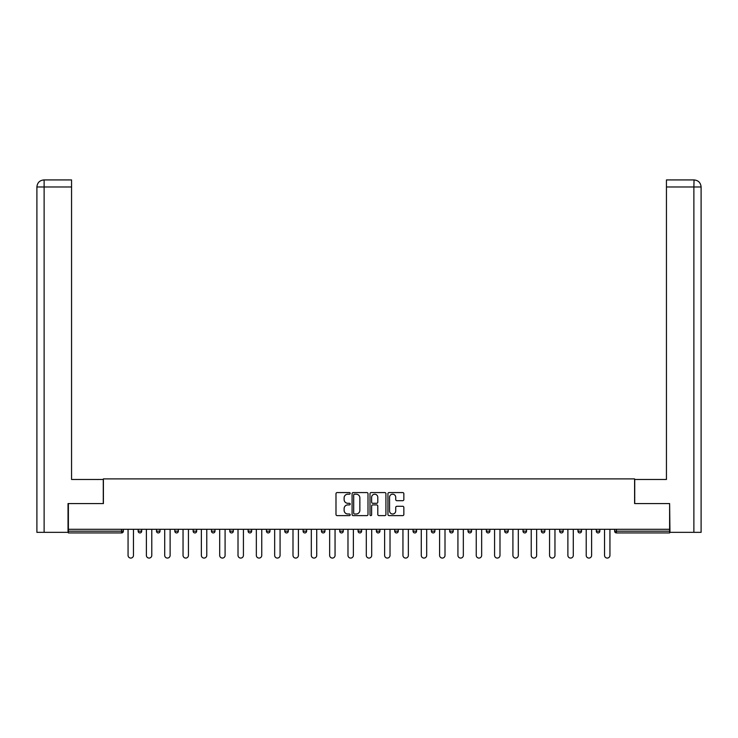<?xml version="1.0" encoding="UTF-8"?>
<svg xmlns="http://www.w3.org/2000/svg" width="738" height="738" viewBox="0 0 738 738"><rect width="100%" height="100%" fill="white"/><g stroke="black" fill="none" stroke-linecap="round" stroke-linejoin="round"><path stroke-width="1.11" d="M350.209 493.371A0.803 0.803 0 0 0 349.397 492.569L337.146 492.569A1.153 1.153 0 0 0 335.993 493.722L335.993 514.469A1.153 1.153 0 0 0 337.146 515.622L349.397 515.622A0.803 0.803 0 0 0 350.209 514.82A0.803 0.803 0 0 0 349.397 514.008L347.81 514.008A3.69 3.69 0 0 1 344.12 510.318L344.12 508.593A3.69 3.69 0 0 1 347.81 504.903L349.397 504.903A0.803 0.803 0 0 0 350.209 504.091A0.803 0.803 0 0 0 349.397 503.288L347.81 503.288A3.69 3.69 0 0 1 344.12 499.598L344.12 497.873A3.69 3.69 0 0 1 347.81 494.183L349.397 494.183A0.803 0.803 0 0 0 350.209 493.371M402.699 500.696A1.153 1.153 0 0 0 403.852 499.543L403.852 493.722A1.153 1.153 0 0 0 402.699 492.569L389.092 492.569A1.153 1.153 0 0 0 387.939 493.722L387.939 514.469A1.153 1.153 0 0 0 389.092 515.622L402.699 515.622A1.153 1.153 0 0 0 403.852 514.469L403.852 507.44A1.153 1.153 0 0 0 402.699 506.286L396.878 506.286A1.153 1.153 0 0 0 395.725 507.44L395.725 510.927A3.081 3.081 0 0 1 392.634 514.008A3.081 3.081 0 0 1 389.553 510.927L389.553 497.264A3.081 3.081 0 0 1 392.634 494.183A3.081 3.081 0 0 1 395.725 497.264L395.725 499.543A1.153 1.153 0 0 0 396.878 500.696L402.699 500.696M71.558 179.924L43.957 179.924L71.558 179.924L71.558 186.972L44.123 186.972L44.123 532.347L68.034 532.347L68.034 503.565L103.394 503.565L103.394 478.897L634.606 478.897L634.606 503.565L669.615 503.565L669.615 529.294L68.385 529.294L68.385 531.175L121.595 531.175L121.595 529.294M68.385 503.565L68.385 529.294M367.994 493.722A1.153 1.153 0 0 0 366.841 492.569L353.234 492.569A1.153 1.153 0 0 0 352.081 493.722L352.081 514.469A1.153 1.153 0 0 0 353.234 515.622L366.841 515.622A1.153 1.153 0 0 0 367.994 514.469L367.994 493.722M371.159 492.569L384.766 492.569A1.153 1.153 0 0 1 385.919 493.722L385.919 514.469A1.153 1.153 0 0 1 384.766 515.622L378.945 515.622A1.153 1.153 0 0 1 377.791 514.469L377.791 506.056A1.153 1.153 0 0 0 376.638 504.903L372.773 504.903A1.153 1.153 0 0 0 371.62 506.056L371.62 514.82A0.803 0.803 0 0 1 370.817 515.622A0.803 0.803 0 0 1 370.006 514.82L370.006 493.722A1.153 1.153 0 0 1 371.159 492.569M121.595 532.937A1.762 1.762 0 0 0 123.357 531.175L121.595 531.175L121.595 532.937A1.762 1.762 0 0 0 123.357 531.175L123.357 529.294L123.357 531.175A1.762 1.762 0 0 1 121.595 532.937L68.385 532.937L68.385 531.175M669.615 529.294L669.615 532.937L616.405 532.937A1.762 1.762 0 0 1 614.643 531.175L614.643 529.294L614.643 531.175L669.615 531.175M138.163 529.294L138.163 531.175L138.163 529.294M139.925 532.937A1.762 1.762 0 0 1 138.163 531.175A1.762 1.762 0 0 0 139.925 532.937A1.762 1.762 0 0 0 141.687 531.175L141.687 529.294L141.687 531.175A1.762 1.762 0 0 1 139.925 532.937A1.762 1.762 0 0 1 138.163 531.175L141.687 531.175A1.762 1.762 0 0 1 139.925 532.937M156.493 531.175A1.762 1.762 0 0 0 158.255 532.937A1.762 1.762 0 0 0 160.017 531.175A1.762 1.762 0 0 1 158.255 532.937A1.762 1.762 0 0 0 160.017 531.175L160.017 529.294L160.017 531.175L156.493 531.175A1.762 1.762 0 0 0 158.255 532.937A1.762 1.762 0 0 1 156.493 531.175L156.493 529.294M174.814 529.294L174.814 531.175L174.814 529.294M178.338 529.294L178.338 531.175L178.338 529.294M196.668 529.294L196.668 531.175L193.144 531.175A1.762 1.762 0 0 0 194.906 532.937A1.762 1.762 0 0 1 193.144 531.175L193.144 529.294M211.465 531.175A1.762 1.762 0 0 0 213.227 532.937A1.762 1.762 0 0 0 214.989 531.175A1.762 1.762 0 0 1 213.227 532.937A1.762 1.762 0 0 0 214.989 531.175L214.989 529.294L214.989 531.175L211.465 531.175A1.762 1.762 0 0 0 213.227 532.937A1.762 1.762 0 0 1 211.465 531.175L211.465 529.294M229.795 529.294L229.795 531.175L229.795 529.294M233.319 529.294L233.319 531.175L233.319 529.294M249.878 532.937A1.762 1.762 0 0 0 251.64 531.175L251.64 529.294L251.64 531.175A1.762 1.762 0 0 1 249.878 532.937A1.762 1.762 0 0 1 248.116 531.175L248.116 529.294M266.446 531.175A1.762 1.762 0 0 0 268.208 532.937A1.762 1.762 0 0 0 269.97 531.175L269.97 529.294L269.97 531.175L266.446 531.175A1.762 1.762 0 0 0 268.208 532.937A1.762 1.762 0 0 1 266.446 531.175L266.446 529.294M284.767 529.294L284.767 531.175L284.767 529.294M288.3 529.294L288.3 531.175L288.3 529.294M303.097 529.294L303.097 531.175L303.097 529.294M306.621 529.294L306.621 531.175A1.762 1.762 0 0 1 304.859 532.937A1.762 1.762 0 0 1 303.097 531.175L306.621 531.175A1.762 1.762 0 0 1 304.859 532.937M321.427 529.294L321.427 531.175L321.427 529.294M324.951 529.294L324.951 531.175L324.951 529.294M339.748 529.294L339.748 531.175L339.748 529.294M343.271 529.294L343.271 531.175A1.762 1.762 0 0 1 341.51 532.937A1.762 1.762 0 0 1 339.748 531.175A1.762 1.762 0 0 0 341.51 532.937A1.762 1.762 0 0 0 343.271 531.175A1.762 1.762 0 0 1 341.51 532.937A1.762 1.762 0 0 1 339.748 531.175L343.271 531.175M358.078 529.294L358.078 531.175L358.078 529.294M361.602 529.294L361.602 531.175L361.602 529.294M379.922 529.294L379.922 531.175A1.762 1.762 0 0 1 378.16 532.937A1.762 1.762 0 0 1 376.398 531.175L376.398 529.294M398.252 529.294L398.252 531.175A1.762 1.762 0 0 1 396.49 532.937A1.762 1.762 0 0 1 394.729 531.175L394.729 529.294M416.573 529.294L416.573 531.175A1.762 1.762 0 0 1 414.811 532.937A1.762 1.762 0 0 1 413.049 531.175L413.049 529.294M434.903 529.294L434.903 531.175A1.762 1.762 0 0 1 433.141 532.937A1.762 1.762 0 0 1 431.379 531.175L431.379 529.294M449.7 529.294L449.7 531.175L449.7 529.294M453.233 529.294L453.233 531.175A1.762 1.762 0 0 1 451.471 532.937A1.762 1.762 0 0 1 449.7 531.175L453.233 531.175A1.762 1.762 0 0 1 451.471 532.937M471.554 529.294L471.554 531.175A1.762 1.762 0 0 1 469.792 532.937A1.762 1.762 0 0 1 468.03 531.175L468.03 529.294M486.36 529.294L486.36 531.175L486.36 529.294M489.884 529.294L489.884 531.175L489.884 529.294M504.681 529.294L504.681 531.175L504.681 529.294M508.205 529.294L508.205 531.175A1.762 1.762 0 0 1 506.443 532.937A1.762 1.762 0 0 1 504.681 531.175A1.762 1.762 0 0 0 506.443 532.937A1.762 1.762 0 0 1 504.681 531.175L508.205 531.175A1.762 1.762 0 0 1 506.443 532.937M524.773 532.937A1.762 1.762 0 0 0 526.535 531.175L526.535 529.294L526.535 531.175A1.762 1.762 0 0 1 524.773 532.937A1.762 1.762 0 0 1 523.011 531.175L523.011 529.294M541.332 529.294L541.332 531.175L541.332 529.294M544.856 529.294L544.856 531.175L544.856 529.294M563.186 529.294L563.186 531.175A1.762 1.762 0 0 1 561.424 532.937A1.762 1.762 0 0 1 559.662 531.175L559.662 529.294M577.983 529.294L577.983 531.175L577.983 529.294M581.507 529.294L581.507 531.175A1.762 1.762 0 0 1 579.745 532.937A1.762 1.762 0 0 1 577.983 531.175L581.507 531.175A1.762 1.762 0 0 1 579.745 532.937M599.837 529.294L599.837 531.175A1.762 1.762 0 0 1 598.075 532.937A1.762 1.762 0 0 1 596.313 531.175L596.313 529.294M176.576 532.937A1.762 1.762 0 0 1 174.814 531.175A1.762 1.762 0 0 0 176.576 532.937A1.762 1.762 0 0 0 178.338 531.175A1.762 1.762 0 0 1 176.576 532.937A1.762 1.762 0 0 1 174.814 531.175L178.338 531.175A1.762 1.762 0 0 1 176.576 532.937M196.668 531.175A1.762 1.762 0 0 1 194.906 532.937A1.762 1.762 0 0 0 196.668 531.175A1.762 1.762 0 0 1 194.906 532.937A1.762 1.762 0 0 1 193.144 531.175M231.557 532.937A1.762 1.762 0 0 1 229.795 531.175L233.319 531.175A1.762 1.762 0 0 1 231.557 532.937A1.762 1.762 0 0 0 233.319 531.175M286.529 532.937A1.762 1.762 0 0 1 284.767 531.175A1.762 1.762 0 0 0 286.529 532.937A1.762 1.762 0 0 0 288.3 531.175A1.762 1.762 0 0 1 286.529 532.937A1.762 1.762 0 0 1 284.767 531.175L288.3 531.175A1.762 1.762 0 0 1 286.529 532.937M323.189 532.937A1.762 1.762 0 0 1 321.427 531.175L324.951 531.175A1.762 1.762 0 0 1 323.189 532.937A1.762 1.762 0 0 0 324.951 531.175M359.84 532.937A1.762 1.762 0 0 1 358.078 531.175A1.762 1.762 0 0 0 359.84 532.937A1.762 1.762 0 0 0 361.602 531.175A1.762 1.762 0 0 1 359.84 532.937A1.762 1.762 0 0 1 358.078 531.175L361.602 531.175M488.122 532.937A1.762 1.762 0 0 1 486.36 531.175L489.884 531.175A1.762 1.762 0 0 1 488.122 532.937A1.762 1.762 0 0 0 489.884 531.175A1.762 1.762 0 0 1 488.122 532.937M543.094 532.937A1.762 1.762 0 0 1 541.332 531.175L544.856 531.175A1.762 1.762 0 0 1 543.094 532.937A1.762 1.762 0 0 0 544.856 531.175M354.498 494.183A0.803 0.803 0 0 0 353.696 494.986L353.696 513.205A0.803 0.803 0 0 0 354.498 514.008L356.168 514.008A3.69 3.69 0 0 0 359.858 510.318L359.858 497.873A3.69 3.69 0 0 0 356.168 494.183L354.498 494.183M377.791 497.32A3.081 3.081 0 0 0 374.71 494.239A3.081 3.081 0 0 0 371.62 497.32L371.62 502.135A1.153 1.153 0 0 0 372.773 503.288L376.638 503.288A1.153 1.153 0 0 0 377.791 502.135L377.791 497.32M128.061 529.294L128.061 555.373A2.703 2.703 0 0 0 130.764 558.076A2.703 2.703 0 0 0 133.467 555.373L133.467 529.294M146.382 529.294L146.382 555.373A2.703 2.703 0 0 0 149.085 558.076A2.703 2.703 0 0 0 151.788 555.373L151.788 529.294M164.712 529.294L164.712 555.373A2.703 2.703 0 0 0 167.415 558.076A2.703 2.703 0 0 0 170.118 555.373L170.118 529.294M183.042 529.294L183.042 555.373A2.703 2.703 0 0 0 185.736 558.076A2.703 2.703 0 0 0 188.439 555.373L188.439 529.294M201.363 529.294L201.363 555.373A2.703 2.703 0 0 0 204.066 558.076A2.703 2.703 0 0 0 206.769 555.373L206.769 529.294M219.693 529.294L219.693 555.373A2.703 2.703 0 0 0 222.396 558.076A2.703 2.703 0 0 0 225.09 555.373L225.09 529.294M103.274 503.565L103.274 479.488L71.558 479.488L71.558 186.972M44.123 532.347L36.9 532.347L36.9 461.868L36.9 532.347M44.123 179.924L45.71 179.924L44.123 179.924L44.123 186.972L36.9 186.972L36.9 461.868L36.9 186.972C37.324 182.692 39.667 180.34 43.939 179.924C39.658 180.349 37.315 182.701 36.9 186.972L36.9 461.868L36.9 186.972M634.726 503.565L634.726 479.488L666.442 479.488L666.442 179.924L694.043 179.924L693.877 186.972L666.442 186.972M701.1 461.868L701.1 186.972L701.1 532.347L669.966 532.347L669.615 503.565M693.877 532.347L693.877 186.972L701.1 186.972C700.676 182.692 698.332 180.34 694.061 179.924M238.014 529.294L238.014 555.373A2.703 2.703 0 0 0 240.717 558.076A2.703 2.703 0 0 0 243.42 555.373L243.42 529.294M256.344 529.294L256.344 555.373A2.703 2.703 0 0 0 259.047 558.076A2.703 2.703 0 0 0 261.75 555.373L261.75 529.294M274.665 529.294L274.665 555.373A2.703 2.703 0 0 0 277.368 558.076A2.703 2.703 0 0 0 280.071 555.373L280.071 529.294M292.995 529.294L292.995 555.373A2.703 2.703 0 0 0 295.698 558.076A2.703 2.703 0 0 0 298.401 555.373L298.401 529.294M311.316 529.294L311.316 555.373A2.703 2.703 0 0 0 314.019 558.076A2.703 2.703 0 0 0 316.722 555.373L316.722 529.294M329.646 529.294L329.646 555.373A2.703 2.703 0 0 0 332.349 558.076A2.703 2.703 0 0 0 335.052 555.373L335.052 529.294M347.976 529.294L347.976 555.373A2.703 2.703 0 0 0 350.67 558.076A2.703 2.703 0 0 0 353.373 555.373L353.373 529.294M366.297 529.294L366.297 555.373A2.703 2.703 0 0 0 369 558.076A2.703 2.703 0 0 0 371.703 555.373L371.703 529.294M384.627 529.294L384.627 555.373A2.703 2.703 0 0 0 387.33 558.076A2.703 2.703 0 0 0 390.024 555.373L390.024 529.294M402.948 529.294L402.948 555.373A2.703 2.703 0 0 0 405.651 558.076A2.703 2.703 0 0 0 408.354 555.373L408.354 529.294M421.278 529.294L421.278 555.373A2.703 2.703 0 0 0 423.981 558.076A2.703 2.703 0 0 0 426.684 555.373L426.684 529.294M439.599 529.294L439.599 555.373A2.703 2.703 0 0 0 442.302 558.076A2.703 2.703 0 0 0 445.005 555.373L445.005 529.294M457.929 529.294L457.929 555.373A2.703 2.703 0 0 0 460.632 558.076A2.703 2.703 0 0 0 463.335 555.373L463.335 529.294M476.25 529.294L476.25 555.373A2.703 2.703 0 0 0 478.953 558.076A2.703 2.703 0 0 0 481.656 555.373L481.656 529.294M494.58 529.294L494.58 555.373A2.703 2.703 0 0 0 497.283 558.076A2.703 2.703 0 0 0 499.986 555.373L499.986 529.294M512.91 529.294L512.91 555.373A2.703 2.703 0 0 0 515.604 558.076A2.703 2.703 0 0 0 518.307 555.373L518.307 529.294M531.231 529.294L531.231 555.373A2.703 2.703 0 0 0 533.934 558.076A2.703 2.703 0 0 0 536.637 555.373L536.637 529.294M549.561 529.294L549.561 555.373A2.703 2.703 0 0 0 552.264 558.076A2.703 2.703 0 0 0 554.958 555.373L554.958 529.294M567.882 529.294L567.882 555.373A2.703 2.703 0 0 0 570.585 558.076A2.703 2.703 0 0 0 573.288 555.373L573.288 529.294M586.212 529.294L586.212 555.373A2.703 2.703 0 0 0 588.915 558.076A2.703 2.703 0 0 0 591.618 555.373L591.618 529.294M604.533 529.294L604.533 555.373A2.703 2.703 0 0 0 607.236 558.076A2.703 2.703 0 0 0 609.939 555.373L609.939 529.294M616.405 529.294L616.405 532.937M251.64 531.175L248.116 531.175M268.208 532.937A1.762 1.762 0 0 0 269.97 531.175M378.16 532.937A1.762 1.762 0 0 0 379.922 531.175L376.398 531.175M396.49 532.937A1.762 1.762 0 0 0 398.252 531.175L394.729 531.175M414.811 532.937A1.762 1.762 0 0 0 416.573 531.175L413.049 531.175M433.141 532.937A1.762 1.762 0 0 0 434.903 531.175L431.379 531.175M469.792 532.937A1.762 1.762 0 0 0 471.554 531.175L468.03 531.175M526.535 531.175L523.011 531.175M561.424 532.937A1.762 1.762 0 0 0 563.186 531.175L559.662 531.175M598.075 532.937A1.762 1.762 0 0 0 599.837 531.175L596.313 531.175"/></g></svg>
